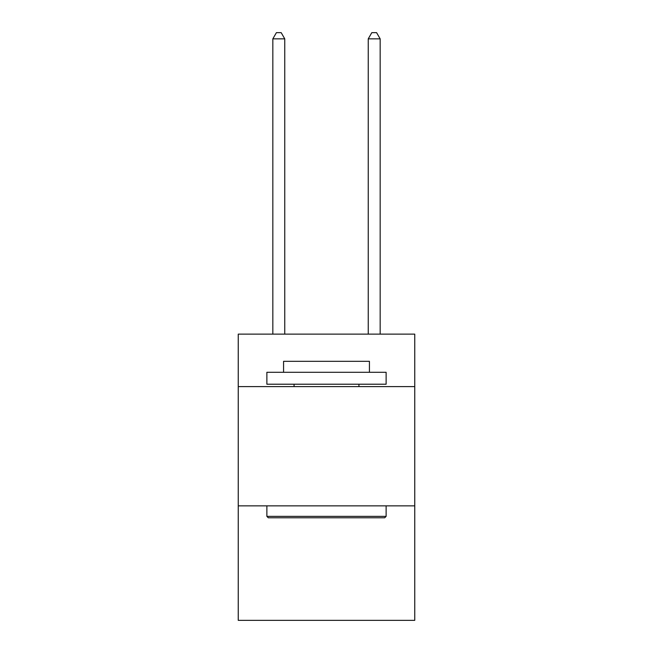 <?xml version="1.0" encoding="UTF-8"?>
<svg xmlns="http://www.w3.org/2000/svg" width="653" height="653" viewBox="0 0 653 653"><rect width="100%" height="100%" fill="white"/><g stroke="black" fill="none" stroke-linecap="round" stroke-linejoin="round"><path stroke-width="0.98" d="M414.753 386.609L414.753 334.132L238.247 334.132L238.247 386.609L414.753 386.609L414.753 620.35L238.247 620.35L238.247 386.609M414.753 505.863L238.247 505.863M268.301 517.788L266.873 516.36L386.127 516.36L384.699 517.788L268.301 517.788M386.127 372.292L386.127 384.217L266.873 384.217L266.873 372.292L386.127 372.292M283.565 372.292L283.565 361.321L369.435 361.321L369.435 372.292M386.127 505.863L386.127 516.36M266.873 505.863L266.873 516.36M358.938 384.217L358.938 386.609M294.062 384.217L294.062 386.609M284.757 334.132L284.757 38.854L272.832 38.854L272.832 334.132M272.832 38.854L276.415 32.65L281.182 32.65L284.757 38.854M380.168 334.132L380.168 38.854L368.243 38.854L368.243 334.132M368.243 38.854L371.818 32.65L376.585 32.65L380.168 38.854"/></g></svg>

